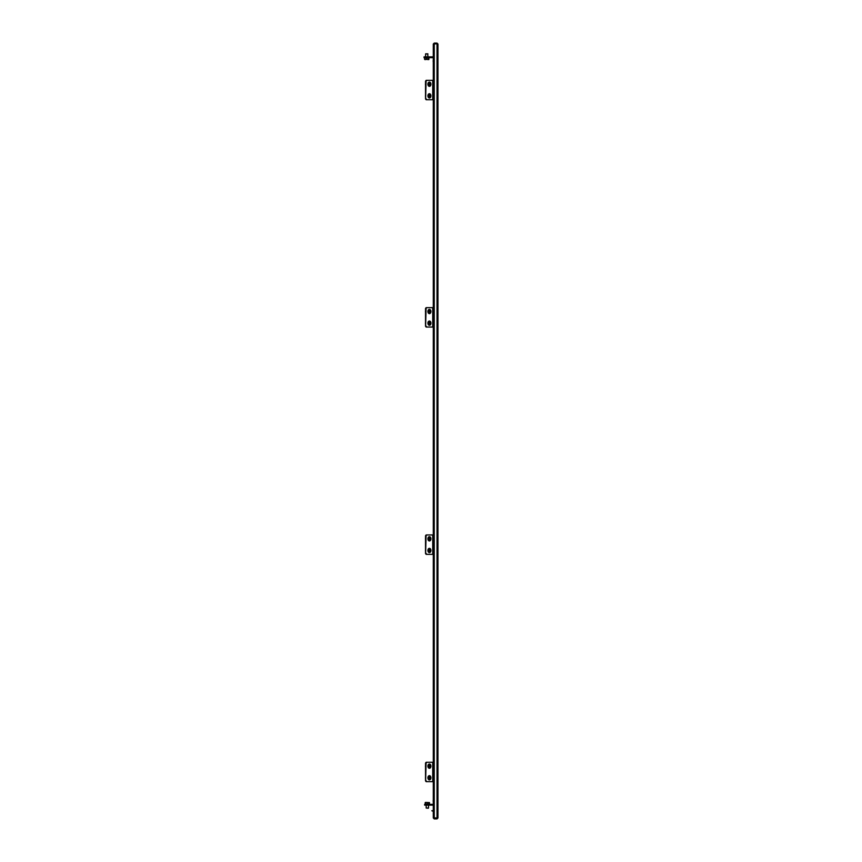 <?xml version="1.0" encoding="UTF-8"?>
<svg xmlns="http://www.w3.org/2000/svg" width="862" height="862" viewBox="0 0 862 862"><rect width="100%" height="100%" fill="white"/><g stroke="black" fill="none" stroke-linecap="round" stroke-linejoin="round"><path stroke-width="1.29" d="M425.602 57.549L425.602 53.972L427.929 53.972L425.806 53.767M424.858 59.586L425.494 59.586L424.643 59.413L424.513 58.034L428.888 58.034L428.877 59.413M428.457 58.034L428.737 59.564M426.345 58.034L426.345 59.413L428.457 59.413M428.673 59.586L426.345 59.413M427.908 550.473A2.133 1.508 -90 0 1 429.416 548.34A2.133 1.508 -90 0 1 430.925 550.473A2.133 1.508 -90 0 1 429.416 552.607A2.133 1.508 -90 0 1 427.908 550.473M430.095 550.365A0.97 0.69 -90 0 1 429.998 550.969L429.815 551.26A0.97 0.69 -90 0 1 429.405 551.443L429.136 551.357A0.97 0.69 -90 0 1 428.813 550.947L428.726 550.581A0.97 0.69 -90 0 1 428.823 549.978L429.007 549.687A0.97 0.69 -90 0 1 429.416 549.503L429.685 549.59A0.97 0.69 -90 0 1 430.009 549.999L429.535 549.999M429.685 549.59L429.136 549.579A0.97 0.69 90 0 1 429.459 549.999L430.009 549.999M429.438 551.26L429.448 550.969A0.97 0.69 90 0 0 429.545 550.365M429.136 551.368A0.97 0.69 90 0 0 429.265 551.26L429.815 551.26M429.998 550.969L429.448 550.969M425.526 550.193A0.776 0.55 90 0 0 425.526 551.012M425.526 98.796L425.526 81.276L426.076 81.276L425.612 99.076L426.194 99.733L433.026 99.733L433.295 80.338M426.194 80.338L425.526 81.276M426.744 99.733L426.076 98.796M426.076 81.276L426.744 80.338L433.026 80.338M427.972 84.217A2.036 1.444 -90 0 1 430.127 82.45A2.036 1.444 -90 0 1 430.127 85.984A2.036 1.444 -90 0 1 427.972 84.217M427.972 95.854A2.036 1.444 -90 0 1 430.127 94.087A2.036 1.444 -90 0 1 430.127 97.621A2.036 1.444 -90 0 1 427.972 95.854M427.908 538.836A2.133 1.508 -90 0 1 429.416 536.703A2.133 1.508 -90 0 1 430.925 538.836A2.133 1.508 -90 0 1 429.416 540.97A2.133 1.508 -90 0 1 427.908 538.836M430.095 538.728A0.97 0.69 -90 0 1 429.998 539.332L429.815 539.623A0.97 0.69 -90 0 1 429.405 539.806L429.136 539.72A0.97 0.69 -90 0 1 428.813 539.31L428.726 538.944A0.97 0.69 -90 0 1 428.823 538.341L429.007 538.05A0.97 0.69 -90 0 1 429.416 537.866L429.685 537.953A0.97 0.69 -90 0 1 430.009 538.362L429.535 538.362M429.685 537.953L429.136 537.942A0.97 0.69 90 0 1 429.459 538.362L430.009 538.362M429.438 539.623L429.448 539.332A0.97 0.69 90 0 0 429.545 538.728M429.136 539.731A0.97 0.69 90 0 0 429.265 539.623L429.815 539.623M429.998 539.332L429.448 539.332M425.526 538.556A0.776 0.55 90 0 0 425.526 539.375M427.908 95.854A2.133 1.508 -90 0 1 429.416 93.721A2.133 1.508 -90 0 1 430.925 95.854A2.133 1.508 -90 0 1 429.416 97.988A2.133 1.508 -90 0 1 427.908 95.854M430.095 95.747A0.97 0.69 -90 0 1 429.998 96.35L429.815 96.641A0.97 0.69 -90 0 1 429.405 96.824L429.136 96.738A0.97 0.69 -90 0 1 428.813 96.328L428.726 95.962A0.97 0.69 -90 0 1 428.823 95.359L429.007 95.068A0.97 0.69 -90 0 1 429.416 94.885L429.685 94.971A0.97 0.69 -90 0 1 430.009 95.38L429.535 95.38M429.685 94.971L429.136 94.96A0.97 0.69 90 0 1 429.459 95.38L430.009 95.38M429.438 96.641L429.448 96.35A0.97 0.69 90 0 0 429.545 95.747M429.136 96.749A0.97 0.69 90 0 0 429.265 96.641L429.815 96.641M429.998 96.35L429.448 96.35M425.526 95.574A0.776 0.55 90 0 0 425.526 96.393M427.908 311.527A2.133 1.508 -90 0 1 429.416 309.393A2.133 1.508 -90 0 1 430.925 311.527A2.133 1.508 -90 0 1 429.416 313.66A2.133 1.508 -90 0 1 427.908 311.527M430.095 311.419A0.97 0.69 -90 0 1 429.998 312.022L429.815 312.313A0.97 0.69 -90 0 1 429.405 312.497L429.136 312.41A0.97 0.69 -90 0 1 428.813 312.001L428.726 311.635A0.97 0.69 -90 0 1 428.823 311.031L429.007 310.74A0.97 0.69 -90 0 1 429.416 310.557L429.685 310.643A0.97 0.69 -90 0 1 430.009 311.053L429.535 311.053M429.685 310.643L429.136 310.632A0.97 0.69 90 0 1 429.459 311.053L430.009 311.053M429.438 312.313L429.448 312.022A0.97 0.69 90 0 0 429.545 311.419M429.136 312.421A0.97 0.69 90 0 0 429.265 312.313L429.815 312.313M429.998 312.022L429.448 312.022M425.526 311.247A0.776 0.55 90 0 0 425.526 312.066M433.36 316.354L433.166 318.056M427.908 84.217A2.133 1.508 -90 0 1 429.416 82.084A2.133 1.508 -90 0 1 430.925 84.217A2.133 1.508 -90 0 1 429.416 86.351A2.133 1.508 -90 0 1 427.908 84.217M430.095 84.11A0.97 0.69 -90 0 1 429.998 84.713L429.815 85.004A0.97 0.69 -90 0 1 429.405 85.187L429.136 85.101A0.97 0.69 -90 0 1 428.813 84.691L428.726 84.325A0.97 0.69 -90 0 1 428.823 83.722L429.007 83.431A0.97 0.69 -90 0 1 429.416 83.248L429.685 83.334A0.97 0.69 -90 0 1 430.009 83.743L429.535 83.743M429.685 83.334L429.136 83.323A0.97 0.69 90 0 1 429.459 83.743L430.009 83.743M429.438 85.004L429.448 84.713A0.97 0.69 90 0 0 429.545 84.11M429.136 85.112A0.97 0.69 90 0 0 429.265 85.004L429.815 85.004M429.998 84.713L429.448 84.713M425.526 83.937A0.776 0.55 90 0 0 425.526 84.756M433.166 800.679L433.36 802.457M433.295 804.354L424.632 804.354L424.632 805.13L433.295 805.13M425.408 804.354L425.408 805.13M425.526 326.105L425.526 308.585L426.076 308.585L425.612 326.386L426.194 327.043L432.196 327.043M426.194 307.648L425.526 308.585M425.526 780.724L425.526 763.204L426.076 763.204L425.612 781.004L426.194 781.662L432.196 781.662M426.194 762.267L425.526 763.204M433.295 46.268L433.295 44.027L434.232 43.1L437.023 43.1L437.411 44.027M437.411 817.973L437.023 818.9L437.95 817.973L433.295 817.898L433.295 44.102L437.023 43.714L437.023 818.286L437.95 817.973L437.95 44.027L437.023 43.1M437.023 43.639L434.232 43.1M437.023 818.9L434.232 818.9L437.023 818.361M434.232 818.286L434.232 43.714L433.295 44.102M433.295 815.732L433.295 817.973L434.232 818.9M426.194 327.043L426.744 327.043L426.076 326.105M426.744 327.043L433.295 327.043M426.076 308.585L426.744 307.648L433.295 307.648M427.972 311.527A2.036 1.444 -90 0 1 430.127 309.76A2.036 1.444 -90 0 1 430.127 313.294A2.036 1.444 -90 0 1 427.972 311.527M427.972 323.164A2.036 1.444 -90 0 1 430.127 321.397A2.036 1.444 -90 0 1 430.127 324.931A2.036 1.444 -90 0 1 427.972 323.164M433.026 327.043L433.026 307.648M425.526 553.415L425.526 535.895L426.076 535.895L425.612 553.695L426.194 554.352L432.196 554.352M426.194 534.957L425.526 535.895M433.295 57.646L424.05 57.646L424.05 56.87L424.826 56.87L424.826 57.646M433.295 56.87L424.826 56.87M433.36 89.045L433.166 90.747M433.36 543.663L433.166 545.366M427.908 766.146A2.133 1.508 -90 0 1 429.416 764.012A2.133 1.508 -90 0 1 430.925 766.146A2.133 1.508 -90 0 1 429.416 768.279A2.133 1.508 -90 0 1 427.908 766.146M430.095 766.038A0.97 0.69 -90 0 1 429.998 766.641L429.815 766.932A0.97 0.69 -90 0 1 429.405 767.115L429.136 767.029A0.97 0.69 -90 0 1 428.813 766.62L428.726 766.253A0.97 0.69 -90 0 1 428.823 765.65L429.007 765.359A0.97 0.69 -90 0 1 429.416 765.176L429.685 765.262A0.97 0.69 -90 0 1 430.009 765.671L429.535 765.671M429.685 765.262L429.136 765.251A0.97 0.69 90 0 1 429.459 765.671L430.009 765.671M429.438 766.932L429.448 766.641A0.97 0.69 90 0 0 429.545 766.038M429.136 767.04A0.97 0.69 90 0 0 429.265 766.932L429.815 766.932M429.998 766.641L429.448 766.641M425.526 765.865A0.776 0.55 90 0 0 425.526 766.684M428.295 808.233L426.184 808.028L428.511 808.028L428.511 805.13L428.511 808.028M429.47 803.966L425.214 803.966L425.225 802.587M427.767 803.966L427.767 802.587L426.712 802.414L425.645 802.587L425.645 803.966M429.459 803.966L429.459 802.587L427.767 802.587M429.459 802.587L425.365 802.436M426.194 781.662L426.744 781.662L426.076 780.724M426.744 781.662L433.295 781.662M426.076 763.204L426.744 762.267L433.295 762.267M427.972 766.146A2.036 1.444 -90 0 1 430.127 764.378A2.036 1.444 -90 0 1 430.127 767.913A2.036 1.444 -90 0 1 427.972 766.146M427.972 777.783A2.036 1.444 -90 0 1 430.127 776.015A2.036 1.444 -90 0 1 430.127 779.55A2.036 1.444 -90 0 1 427.972 777.783M433.026 781.662L433.026 762.267M427.908 777.783A2.133 1.508 -90 0 1 429.416 775.649A2.133 1.508 -90 0 1 430.925 777.783A2.133 1.508 -90 0 1 429.416 779.916A2.133 1.508 -90 0 1 427.908 777.783M430.095 777.675A0.97 0.69 -90 0 1 429.998 778.278L429.815 778.569A0.97 0.69 -90 0 1 429.405 778.752L429.136 778.666A0.97 0.69 -90 0 1 428.813 778.257L428.726 777.89A0.97 0.69 -90 0 1 428.823 777.287L429.007 776.996A0.97 0.69 -90 0 1 429.416 776.813L429.685 776.899A0.97 0.69 -90 0 1 430.009 777.308L429.535 777.308M429.685 776.899L429.136 776.888A0.97 0.69 90 0 1 429.459 777.308L430.009 777.308M429.438 778.569L429.448 778.278A0.97 0.69 90 0 0 429.545 777.675M429.136 778.677A0.97 0.69 90 0 0 429.265 778.569L429.815 778.569M429.998 778.278L429.448 778.278M425.526 777.502A0.776 0.55 90 0 0 425.526 778.321M433.36 770.973L433.166 772.675M433.295 59.812L433.166 61.331M426.194 554.352L426.744 554.352L426.076 553.415M426.744 554.352L433.295 554.352M426.076 535.895L426.744 534.957L433.295 534.957M427.972 538.836A2.036 1.444 -90 0 1 430.127 537.069A2.036 1.444 -90 0 1 430.127 540.603A2.036 1.444 -90 0 1 427.972 538.836M427.972 550.473A2.036 1.444 -90 0 1 430.127 548.706A2.036 1.444 -90 0 1 430.127 552.24A2.036 1.444 -90 0 1 427.972 550.473M433.026 554.352L433.026 534.957M427.714 53.767L427.929 56.87M426.194 99.733L432.196 99.733M433.295 811.314L431.84 810.754L433.295 810.689M427.908 323.164A2.133 1.508 -90 0 1 429.416 321.03A2.133 1.508 -90 0 1 430.925 323.164A2.133 1.508 -90 0 1 429.416 325.297A2.133 1.508 -90 0 1 427.908 323.164M430.095 323.056A0.97 0.69 -90 0 1 429.998 323.659L429.815 323.95A0.97 0.69 -90 0 1 429.405 324.134L429.136 324.047A0.97 0.69 -90 0 1 428.813 323.638L428.726 323.272A0.97 0.69 -90 0 1 428.823 322.668L429.007 322.377A0.97 0.69 -90 0 1 429.416 322.194L429.685 322.28A0.97 0.69 -90 0 1 430.009 322.69L429.535 322.69M429.685 322.28L429.136 322.269A0.97 0.69 90 0 1 429.459 322.69L430.009 322.69M429.438 323.95L429.448 323.659A0.97 0.69 90 0 0 429.545 323.056M429.136 324.058A0.97 0.69 90 0 0 429.265 323.95L429.815 323.95M429.998 323.659L429.448 323.659M425.526 322.884A0.776 0.55 90 0 0 425.526 323.703M426.162 99.076L425.612 99.076M426 99.615L426.55 99.615M425.612 80.996L426.162 80.996M426.55 80.457L426 80.457M432.746 80.338L432.746 99.733M433.22 99.733L433.22 91.06M433.22 89.174L433.22 80.338M426.162 326.386L425.612 326.386M426 326.924L426.55 326.924M425.612 308.305L426.162 308.305M426.55 307.766L426 307.766M432.746 307.648L432.746 327.043M433.22 327.043L433.22 318.369M433.22 316.483L433.22 307.648M426.162 781.004L425.612 781.004M426 781.543L426.55 781.543M425.612 762.924L426.162 762.924M426.55 762.385L426 762.385M432.746 762.267L432.746 781.662M433.22 781.662L433.22 772.988M433.22 771.102L433.22 762.267M426.162 553.695L425.612 553.695M426 554.234L426.55 554.234M425.612 535.614L426.162 535.614M426.55 535.076L426 535.076M432.746 534.957L432.746 554.352M433.22 554.352L433.22 545.678M433.22 543.793L433.22 534.957M437.616 769.507L437.95 768.688M437.616 774.421L437.95 775.24L437.616 774.421M437.616 542.198L437.95 541.379M437.616 803.901L437.95 804.72M437.616 798.988L437.95 798.169M437.616 547.111L437.95 547.93M437.616 92.493L437.95 93.311L437.616 92.493M437.616 319.802L437.95 320.621M437.616 63.012L437.95 63.831M437.616 58.099L437.95 57.28M437.616 87.579L437.95 86.76M437.616 314.889L437.95 314.07M426.184 805.13L426.184 808.028"/></g></svg>
